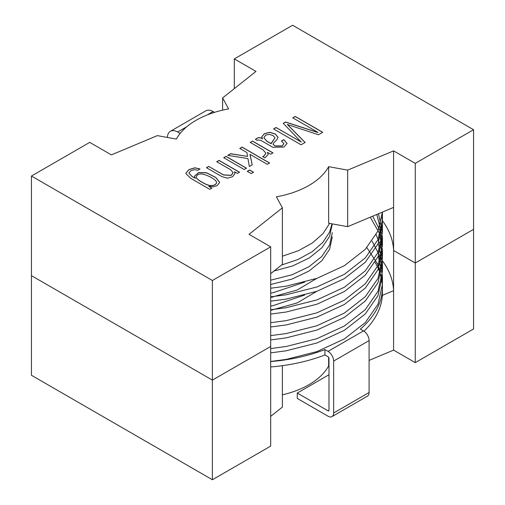 <?xml version="1.0" encoding="UTF-8"?>
<svg xmlns="http://www.w3.org/2000/svg" width="505" height="505" viewBox="0 0 505 505"><rect width="100%" height="100%" fill="white"/><g stroke="black" fill="none" stroke-linecap="round" stroke-linejoin="round"><path stroke-width="0.76" d="M209.802 189.35L190.814 178.385L186.004 173.745L185.941 173.209L188.977 169.592L194.81 167.793L200.043 168.967L197.726 170.299L194.375 169.636L190.833 170.747L188.946 173.057L192.096 176.46L195.328 178.322L194.393 176.201L198.705 172.476L206.526 172.761L215.805 177.425L219.669 182.4L217.182 185.619L213.287 186.787L208.723 186.332L211.879 188.15L209.802 189.35M185.941 173.266L188.977 169.699L194.81 167.9L199.948 169.023M211.879 188.258L208.723 186.332M216.759 161.84L219.069 160.502L239.509 172.306M206.444 167.793L208.754 166.461L223.545 174.995L231.233 175.386L233.102 172.868M208.754 166.461L223.545 174.888L231.233 175.279L233.089 172.577L230.501 169.667L216.759 161.733L219.069 160.394L239.509 172.199L237.438 173.398L234.591 171.75L235.014 173.568M267.397 152.409L268.199 154.423L264.98 157.895L262.663 156.563L263.894 156.001L265.914 153.198L263.017 149.796L250.227 142.41L252.538 141.072L272.978 152.876L270.667 154.208L267.473 152.365L268.193 154.48M250.227 142.517L252.538 141.072M252.538 141.179L272.978 152.983M263.856 137.713L266.848 141.267L271.16 143.755L275.004 137.808L273.053 135.542L269.253 134.349L265.8 135.088L263.856 137.663L266.848 141.16L271.236 143.603M271.147 143.369L275.004 137.865M261.754 136.905L264.393 133.787L269.822 132.411L275.364 134.128L278.085 137.379M273.047 144.178L275.048 146.002L282.131 146.002L283.943 143.78M255.454 139.5C257.664 137.373 260.012 137.171 262.499 138.881L261.754 136.855L264.393 133.68L269.822 132.304L275.364 134.021L278.085 137.322L276.904 139.677L273.786 142.896L273.085 144.335L275.048 145.894L282.131 145.894L283.943 143.723L281.455 140.971L283.766 139.632L287.086 143.439L283.987 147.05L272.795 147.258L260.681 140.27L257.802 139.986L257.14 140.365L255.454 139.393C257.664 137.265 260.012 137.063 262.499 138.774L262.575 138.736M281.455 141.078L283.766 139.74L287.08 143.489M270.686 246.844L249.028 234.339L282.383 207.826L276.405 196.836A79.803 46.075 180 0 0 328.641 166.675L347.674 170.128L393.597 150.869L415.262 163.374L473.557 129.722L292.61 25.25L234.314 58.908L255.972 71.413L222.617 97.926L228.595 108.916A79.803 46.075 0 0 0 176.359 139.071L157.326 135.624L111.403 154.883L89.738 142.372L31.443 176.03L212.39 280.502L270.686 246.844L270.686 346.468L212.39 380.126L270.686 346.468L270.686 446.092L212.39 479.75L31.443 375.278L31.443 275.654L212.39 380.126L31.443 275.654L31.443 176.03M222.617 97.926L222.617 110.153M244.167 169.51L223.728 157.705L226.044 156.373L246.484 168.171L244.167 169.51M246.939 152.567L239.787 148.438L242.097 147.1L269.582 162.97L267.271 164.308L250.057 154.372L252.203 164.87L249.363 166.511L247.949 158.576L227.805 155.357L230.646 153.709L247.507 156.411L246.939 152.567M251.219 173.575L247.286 171.309L249.603 169.97L253.529 172.243L251.219 173.575M234.516 171.795L235.014 173.512L232.571 176.731L227.383 178.183L221.878 176.592L206.444 167.685L208.754 166.353M317.948 132.379L292.774 117.842L295.236 116.421L322.72 132.291L318.447 134.759L287.414 124.495L305.121 142.454L301.068 144.79L273.584 128.927L276.058 127.494L301.232 142.025L283.255 123.34L285.565 122.008L317.86 132.43M282.383 207.826L282.383 264.368L270.686 273.666M210.85 177.242C202.398 172.963 197.562 172.849 196.338 176.901C195.17 178.612 205.535 184.862 209.783 185.442C213.659 185.758 215.919 184.805 216.569 182.589C216.683 181.295 214.776 179.509 210.85 177.242M347.674 170.128L347.674 226.669L328.641 223.223L328.641 166.675M393.597 150.869L393.597 207.416L347.674 226.669M270.686 297.363A79.803 46.075 0 0 0 273.154 297.003A79.803 46.075 180 0 1 270.686 297.363M382.342 295.387L393.597 290.665L393.597 250.493L415.262 262.998L473.557 229.346L415.262 262.998L393.597 250.493A141.141 81.488 -0 0 0 382.298 220.489A141.141 81.488 180 0 1 393.597 250.493L393.597 207.416M415.262 163.374L415.262 362.628L473.557 328.97L473.557 129.722M234.314 58.908L234.314 88.634M212.39 280.502L212.39 479.75M292.774 117.949L295.236 116.529L322.72 132.398M283.255 123.447L285.565 122.115L317.86 132.537M273.584 129.034L276.058 127.601L301.308 141.987M287.345 124.539L305.121 142.561M196.344 176.952L196.338 177.009C195.17 178.72 205.535 184.969 209.783 185.55C213.659 185.865 215.919 184.912 216.569 182.696L216.569 182.64M194.393 176.258L198.743 172.571L206.526 172.868L215.755 177.495L219.669 182.45M188.946 173.114L192.096 176.567L195.397 178.278M223.728 157.812L226.044 156.481L246.484 168.279M247.286 171.416L249.603 170.084L253.529 172.35M239.787 148.546L242.097 147.207L269.582 163.077M227.805 155.464L230.646 153.823L247.507 156.411M249.969 154.423L252.203 164.977M262.777 156.626L263.894 156.108L265.914 153.249M369.092 360.393L393.597 350.116L393.597 290.665A141.141 81.488 -0 0 0 378.428 255.871M393.597 350.116L415.262 362.628M282.383 394.847A79.803 46.075 -0 0 0 328.641 365.929L328.982 365.992M270.686 416.366L282.383 407.074L282.383 365.677M328.641 365.929L328.641 357.338M180.14 133.446L177.646 132.007A14.512 8.377 60 0 0 170.393 131.294A14.512 8.377 60 0 0 167.395 137.448M214.499 112.362L213.091 111.548L207.227 114.932M170.393 131.294L205.838 110.829A14.512 8.377 60 0 1 213.091 111.548M270.686 310.348L297.136 302.95L316.768 291.341M270.686 297.42L297.136 290.028L316.768 278.413M270.686 284.498L292.086 279.069L308.927 271.078L321.792 260.788L329.582 249.344L332.303 236.902M274.045 270.996L292.717 265.92L309.281 257.935L321.912 247.734L329.582 236.422L332.303 223.98M282.383 256.212L298.512 250.663L312.443 242.93L323.011 233.6L329.626 223.399M270.686 306.036L273.154 305.62L304.679 295.053M270.686 293.115L273.154 292.698L304.679 282.131M270.686 280.187L292.086 274.764L308.927 266.773L321.792 256.477L329.582 245.039L332.303 232.597M281.525 265.049L297.918 259.532L312.122 251.768L322.897 242.343L329.582 232.117L332.006 223.829M270.686 361.473L286.127 359.421L316.951 351.587L344.372 338.931L365.317 322.531L377.999 304.225L382.43 284.296L378.485 265.422L366.864 247.633M270.686 348.551L286.127 346.499L316.951 338.666L344.372 326.009L365.317 309.609L377.999 291.303L382.43 271.368L379.836 256.022L372.084 241.175M270.686 335.623L286.127 333.571L316.951 325.738L344.372 313.081L365.317 296.681L377.999 278.375L382.43 258.446L380.858 246.497L376.143 234.724M270.686 322.701L286.127 320.65L316.951 312.816L344.372 300.159L365.317 283.76L377.999 265.453L382.43 245.525L379.987 230.627L372.684 216.184M270.686 309.773L286.127 307.728L316.951 299.894L344.372 287.231L365.317 270.832L377.999 252.532L382.43 232.597L378.491 213.748M270.686 296.852L286.127 294.8L316.951 286.966L344.372 274.31L365.317 257.91L377.999 239.604L382.43 219.681L382.228 215.364M270.686 352.856L286.127 350.805L316.951 342.971L344.372 330.314L365.317 313.914L377.999 295.608L382.43 275.68L378.251 256.269M270.686 339.934L286.127 337.883L316.951 330.049L344.372 317.392L365.317 300.993L377.999 282.686L382.43 262.752L378.251 243.347M270.686 327.006L286.127 324.955L316.951 317.121L344.372 304.464L365.317 288.065L377.999 269.758L382.43 249.83L379.369 233.171L370.26 217.2M270.686 314.085L286.127 312.033L316.951 304.199L344.372 291.543L365.317 275.143L377.999 256.837L382.43 236.908L376.812 214.455M270.686 301.163L286.127 299.111L316.951 291.278L344.372 278.615L365.317 262.215L377.999 243.915L382.43 223.98L381.969 217.516M270.686 288.235L286.127 286.183L316.951 278.35L344.372 265.693L365.317 249.293L377.999 230.987L382.418 212.1M270.686 361.561A129.93 75.011 0 0 0 324.923 349.567L328.048 351.373A7.916 4.57 -120 0 1 333.647 361.062L333.647 412.976A7.916 4.57 -120 0 1 332.006 416.6A7.916 4.57 -120 0 1 328.048 416.208L297.268 398.439L297.268 393.048L328.982 374.742M297.268 393.048L328.048 410.824A1.319 0.764 -120 0 0 328.711 410.887A1.319 0.764 -120 0 0 328.982 410.281L328.982 358.373A1.319 0.764 -120 0 0 328.048 356.757L324.923 354.952L324.923 349.567M363.972 331.211A129.93 75.011 0 0 0 382.43 292.673L382.43 287.288A129.93 75.011 0 0 0 375.089 262.43M332.006 416.6L367.451 396.135A7.916 4.57 -120 0 0 369.092 392.511L369.092 340.597A7.916 4.57 -120 0 0 363.493 330.908L360.368 329.102A129.93 75.011 0 0 0 382.43 287.288M270.686 366.946A129.93 75.011 0 0 0 324.923 354.952M186.781 126.736L177.646 132.007M328.048 410.824L328.982 410.281M328.048 351.373L363.493 330.908M333.647 412.976L369.092 392.511M333.647 361.062L369.092 340.597M382.43 212.1L382.43 219.669M382.43 223.98L382.43 232.597M382.43 236.908L382.43 245.518M382.43 249.823L382.43 258.44M382.43 262.752L382.43 271.368M382.43 275.673L382.43 284.29"/></g></svg>
